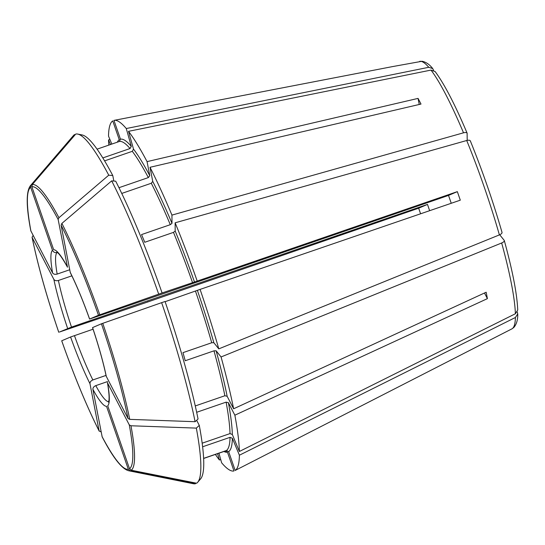 <?xml version="1.0" encoding="UTF-8"?>
<svg xmlns="http://www.w3.org/2000/svg" width="545" height="545" viewBox="0 0 545 545"><rect width="100%" height="100%" fill="white"/><g stroke="black" fill="none" stroke-linecap="round" stroke-linejoin="round"><path stroke-width="0.82" d="M467.201 140.378L467.106 133.137M121.746 193.434L151.292 183.249L152.736 181.383L150.004 167.295L420.999 104.068A145.406 20.989 -109 0 0 418.056 98.393L419.234 104.477M150.004 167.295A185.293 26.746 71 0 1 171.941 215.105L171.988 223.348L170.299 224.676L141.55 234.588A163.595 23.619 71 0 1 144.745 242.28L173.494 232.374A163.595 23.619 71 0 1 192.555 282.678L457.337 191.642L448.508 195.417L89.612 319.05A82.704 11.935 -109 0 0 70.237 272.357L70.4 272.834C76.756 285.641 83.153 301.058 89.578 319.077M67.294 266.682A82.704 11.935 -109 0 0 53.682 249.733L31.883 186.785L32.305 184.571L75.728 134.077A184.809 26.678 71 0 1 77.71 134.07A184.809 26.678 71 0 1 108.748 175.19L58.935 217.741L58.151 219.492L67.491 267.207C63.043 259.175 59.712 254.304 57.484 252.601L56.796 252.137M70.237 272.357L61.088 225.167L61.878 223.416L111.684 180.865L115.717 181.206A182.514 26.344 71 0 1 162.09 292.965L192.555 282.678M195.09 421.707A184.809 26.678 71 0 0 161.64 302.659L165.046 301.508A182.514 26.344 71 0 1 198.053 418.989L195.09 421.707L129.73 419.364L128.034 418.499L106.2 376.214C103.182 361.969 98.625 345.755 92.527 327.6M199.293 425.393L196.329 428.111A184.809 26.678 71 0 1 197.699 482.277L200.642 478.844A182.514 26.344 71 0 0 199.293 425.393L196.643 420.277M486.842 341.661A145.406 20.989 -109 0 0 487.244 341.483A145.406 20.989 -109 0 0 487.632 341.252L235.174 470.451L228.662 451.655L226.379 450.531L203.626 458.365M197.699 482.277A184.809 26.678 71 0 1 196.629 483.217L131.216 470.226L129.519 468.741L107.719 405.793A82.704 11.935 -109 0 0 107.597 383.074L107.433 382.563C109.041 392.196 109.484 398.45 108.755 401.331L108.489 402.149M435.114 71.565L431.006 70.087L128.518 131.331L133.518 149.132L132.285 151.333A163.595 23.619 71 0 1 148.349 177.575L149.793 175.708L147.061 161.62L418.056 98.393M104.592 160.877L132.285 151.333M470.355 141.107C470.151 140.174 468.932 139.97 466.711 140.508L175.136 222.803L175.183 231.039L173.494 232.374M147.838 301.95L59.569 331.994L71.497 327.082L427.491 204.409L418.662 208.19L147.838 301.95A185.293 26.746 71 0 1 147.763 301.739M33.15 235.433L32.066 237.252C37.748 264.945 46.645 296.616 58.751 332.252L58.771 332.246A149.262 21.548 71 0 1 32.162 237.545L53.846 279.374C54.786 280.648 56.305 281.016 58.404 280.477L71.872 275.838M418.662 208.19A145.406 20.989 -109 0 0 420.597 213.797M427.491 204.409A79.086 11.418 -109 0 0 429.651 210.69M499.711 234.766L504.193 240.345C504.595 241.169 503.75 242.048 501.666 242.988L221.066 356.961L216.127 350.817L213.987 350.837A163.595 23.619 71 0 1 224.874 395.745L227.156 396.297L233.628 408.784L486.16 292.236A145.406 20.989 -109 0 1 487.4 298.64L484.485 293.012M504.193 240.345L504.316 240.59C512.607 270.879 517.076 294.021 517.73 310.016M165.115 301.698L200.09 289.402A185.293 26.746 71 0 1 218.79 348.875L213.858 342.723L211.719 342.75L182.963 352.656A163.595 23.619 71 0 1 185.239 360.742L213.987 350.837M75.176 134.717L74.529 134.588L31.099 185.089A151.224 21.827 71 0 0 30.329 185.791C26.024 191.772 26.187 206.787 30.82 230.828L52.606 272.97C53.539 274.244 55.065 274.619 57.164 274.081L69.733 269.748M202.175 443.187L230.024 433.588L232.354 434.542L239.378 451.478L515.379 313.75L517.709 310.023M117.318 142.184A165.408 23.878 71 0 1 119.26 139.704L112.754 120.908A185.293 26.746 71 0 0 108.523 136.134L111.82 144.078M31.099 185.089L30.683 187.303L52.477 250.25C53.424 252.212 54.943 252.962 57.048 252.505L57.266 252.43M432.737 68.575C429.528 64.467 425.979 62.028 422.096 61.258L392.523 66.599A145.406 20.989 -109 0 0 392.523 66.599L114.13 120.356A185.293 26.746 71 0 1 126.277 128.538L131.277 146.339L130.044 148.54L102.801 157.927M220.684 459.387L219.403 460.021L217.612 453.651M162.09 292.965L98.475 315.255L89.612 319.05M200.09 289.402L460.293 200.178A145.406 20.989 -109 0 0 457.337 191.642M451.24 203.285A79.086 11.418 -109 0 0 448.508 195.417M109.954 139.588L108.544 139.881L110.478 144.541M195.273 405.943L224.874 395.745M203.632 458.468L225.378 450.988M30.329 185.791L73.459 135.535A184.809 26.678 71 0 1 74.529 134.588M97.051 149.167L119.362 141.475L120.465 139.186L113.953 120.391A185.293 26.746 71 0 1 114.13 120.356M118.967 187.698L148.349 177.575M202.624 446.777L230.044 437.335A163.595 23.619 71 0 1 226.379 450.531M196.663 412.293L226.114 402.142L228.396 402.701L234.868 415.188A185.293 26.746 71 0 1 239.378 451.478M111.684 180.865A184.809 26.678 71 0 1 158.684 294.116M161.64 302.659L101.431 323.798L92.568 327.593A82.704 11.935 -109 0 1 106.357 376.67M196.329 428.111L130.97 425.768L129.281 424.902L107.597 383.074M195.982 483.088L195.43 483.735A184.809 26.678 71 0 1 193.448 483.742L128.511 470.717A151.224 21.827 71 0 0 130.017 470.737L128.32 469.252L106.52 406.311A82.704 11.935 -109 0 1 92.909 389.355C92.848 387.747 93.808 386.5 95.791 385.628L107.569 381.568M195.43 483.735L130.017 470.737M128.511 470.717C121.651 468.748 112.87 457.466 102.167 436.872L92.909 389.355M101.166 431.96L99.108 430.877L89.966 383.68C89.905 382.072 90.865 380.826 92.854 379.954L106.023 375.41M61.708 340.795C74.229 376.261 86.73 406.386 99.217 431.177L99.108 430.877A149.262 21.548 71 0 1 61.728 340.782L70.591 336.994L93.072 329.207M108.789 145.12A185.293 26.746 71 0 1 108.544 139.881M77.71 134.07L82.138 134.956A182.514 26.344 71 0 1 112.774 175.531L113.844 181.049M112.774 175.531L108.748 175.19M128.518 131.331A185.293 26.746 71 0 1 147.061 161.62M225.18 451.042L227.463 452.166L233.969 470.962A185.293 26.746 71 0 1 221.645 462.814L218.94 453.195M175.136 222.803A185.293 26.746 71 0 1 197.133 280.866M219.403 460.021A185.293 26.746 71 0 1 215.37 454.421M221.066 356.961A185.293 26.746 71 0 1 233.628 408.784M517.246 311.917L517.73 313.975L515.4 317.497L239.398 455.218L232.374 438.289L230.044 437.335M239.398 455.218A185.293 26.746 71 0 1 235.174 470.451M467.167 133.416C466.956 132.476 465.737 132.278 463.516 132.81L171.941 215.105M501.925 232.259C502.32 233.083 501.482 233.962 499.397 234.902L218.79 348.875M234.868 415.188L487.4 298.64M433.622 70.4L432.723 68.595L428.758 67.294L126.277 128.538M151.292 183.249A163.595 23.619 71 0 1 170.299 224.676M152.736 181.383A165.408 23.878 71 0 1 171.988 223.348M32.305 184.571A151.224 21.827 71 0 1 58.935 217.741M119.362 141.475A163.595 23.619 71 0 1 130.044 148.54M226.114 402.142A163.595 23.619 71 0 1 230.024 433.588M195.512 291.221A163.595 23.619 71 0 1 211.719 342.75M61.878 223.416A151.224 21.827 71 0 1 99.789 314.785M61.088 225.167A149.262 21.548 71 0 1 98.475 315.255M102.753 323.321A151.224 21.827 71 0 1 129.73 419.364M101.431 323.798A149.262 21.548 71 0 1 128.034 418.499M130.97 425.768A151.224 21.827 71 0 1 131.216 470.226M129.281 424.902A149.262 21.548 71 0 1 129.519 468.741M128.32 469.252A149.262 21.548 71 0 1 102.051 436.552M53.846 279.374A82.704 11.935 -109 0 0 67.635 328.451M31.883 186.785A149.262 21.548 71 0 1 58.151 219.492M30.922 231.141A149.262 21.548 71 0 1 30.683 187.303M197.44 290.533A165.408 23.878 71 0 1 213.858 342.723M228.396 402.701A165.408 23.878 71 0 1 232.354 434.542M133.518 149.132A165.408 23.878 71 0 1 149.793 175.708M227.463 452.166A165.408 23.878 71 0 1 223.9 451.485M175.183 231.039A165.408 23.878 71 0 1 194.483 281.997M216.127 350.817A165.408 23.878 71 0 1 227.156 396.297M232.374 438.289A165.408 23.878 71 0 1 228.662 451.655M120.465 139.186A165.408 23.878 71 0 1 131.277 146.339M52.477 250.25A82.704 11.935 -109 0 0 52.606 272.97M57.048 252.505A79.086 11.418 -109 0 0 57.164 274.081M74.454 335.618A79.086 11.418 -109 0 0 92.854 379.954M58.404 280.477A79.086 11.418 -109 0 0 71.497 327.082M95.791 385.628A79.086 11.418 -109 0 0 108.659 401.719M70.591 336.994A82.704 11.935 -109 0 0 89.966 383.68M431.006 70.087A141.502 20.424 71 0 1 463.516 132.81M466.711 140.508A141.502 20.424 71 0 1 499.397 234.902M501.666 242.988A141.502 20.424 71 0 1 515.379 313.75M515.4 317.497A141.502 20.424 71 0 1 511.925 328.86L487.244 341.483M419.739 61.347A141.502 20.424 71 0 1 428.758 67.294M470.308 140.842C482.448 170.721 493.027 201.269 502.047 232.483M517.75 313.981C517.873 319.786 516.565 324.289 513.819 327.484L511.925 328.86M435.135 71.559C444.332 83.957 454.993 104.483 467.106 133.13"/></g></svg>
